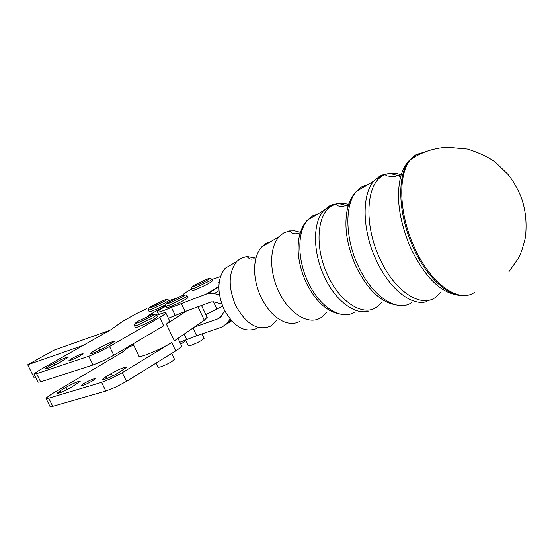 <?xml version="1.0" encoding="UTF-8"?>
<svg xmlns="http://www.w3.org/2000/svg" width="554" height="554" viewBox="0 0 554 554"><rect width="100%" height="100%" fill="white"/><g stroke="black" fill="none" stroke-linecap="round" stroke-linejoin="round"><path stroke-width="0.83" d="M326.839 312.013L322.206 316.805L320.441 317.941C308.294 325.385 288.599 313.315 278.593 291.162C269.064 271.19 269.521 246.786 279.154 236.676L283.551 233.054L289.347 230.949L294.749 230.873L300.379 232.348M276.398 320.413L271.661 325.371L270.158 326.299C257.458 331.077 245.928 324.062 235.568 305.247C228.054 286.951 228.435 272.388 236.71 261.564L240.422 258.552L246.765 256.53L255.962 258.192M299.873 321.362C295.22 323.868 289.991 324.014 284.181 321.798C274.832 317.823 267.076 309.541 260.92 296.944C255.955 285.989 253.919 275.234 254.819 264.68C255.623 257.07 257.942 251.135 261.765 246.869L265.892 243.49L270.747 241.606M256.37 328.591C244.369 333.065 233.532 326.562 223.871 309.077C216.877 292.076 217.293 278.503 225.118 268.365L232.728 263.898M174.448 359.214L171.948 361.547C164.697 365.619 160.03 367.503 157.925 367.191L155.972 363.126M157.447 316.694L153.929 319.429C147.309 323.328 134.712 328.667 135.301 327.338L134.56 325.8M185.147 341.049L180.826 344.249M204.066 338.162L204.128 338.3C202.473 340.191 198.263 342.49 191.497 345.197L188.235 345.717L185.535 340.073M187.917 297.38L187.979 297.512C188.131 298.329 177.335 303.987 170.909 306.445C168.125 307.518 166.726 307.865 166.712 307.484L166.013 306.016M212.376 280.788L212.431 280.906C210.195 282.879 204.828 285.67 196.331 289.278C193.526 290.372 192.127 290.739 192.127 290.379L191.462 288.973M191.518 289.098C186.774 291.674 184.046 293.433 183.332 294.368L183.319 294.95M71.674 358.597C77.726 355.356 81.528 353.729 83.072 353.729L80.406 355.647C74.333 358.902 70.517 360.536 68.952 360.55L71.674 358.597M49.202 367.738L48.551 366.416L44.936 368.978C46.889 368.929 51.688 366.859 59.32 362.78L68.281 357.185C67.858 356.852 65.289 357.78 60.559 359.955L54.015 363.313L54.901 365.114M94.104 352.697L93.397 351.257L89.935 353.777C92.061 353.791 97.213 351.603 105.392 347.199L114.276 341.555C113.84 341.139 111.001 342.137 105.745 344.546L98.951 348.057L99.935 350.08M33.988 374.158L37.984 382.212L40.643 381.865L36.592 373.68L34.126 373.742L39.604 370.093L110.987 329.665L122.469 321.472L136.464 313.571L146.865 308.675M88.792 356.243L93.058 364.968L103.023 360.862L113.792 355.252L163.679 325.814L159.656 317.421L109.54 346.506L98.744 352.088L88.792 356.243L36.592 373.68M83.889 383.486C89.893 380.176 93.702 378.59 95.323 378.742L92.733 380.799C86.715 384.13 82.892 385.723 81.251 385.577L83.889 383.486M61.321 392.274L60.497 390.605L56.986 393.34C59.029 393.479 63.828 391.463 71.397 387.288L80.185 381.422C79.714 380.979 77.117 381.838 72.394 383.991L65.891 387.398L67.013 389.677M106.763 378.624L105.876 376.803L102.511 379.511C104.741 379.746 109.907 377.613 118.002 373.112L126.721 367.177C126.215 366.623 123.341 367.544 118.099 369.934L111.347 373.493L112.594 376.048M46.065 398.499L50.026 406.491L52.775 406.324L48.738 398.188L46.024 398.416L46.169 398.007L51.515 394.143L122.025 352.413L129.006 346.832L133.722 345.281M133.05 343.889L138.929 356.056C138.084 358.77 160.3 349.65 171.698 342.552L122.275 372.697L111.562 378.361L101.576 382.378L105.821 391.055L115.821 387.087L126.506 381.394L175.701 350.897C179.517 348.508 181.497 346.873 181.643 345.987L181.497 345.648M207.085 317.255L204.343 320.219L174.392 340.821L166.394 324.132L169.683 320.946M156.747 315.226L160.618 313.855C164.123 312.629 165.868 312.317 165.84 312.927L165.84 312.941C165.604 313.654 163.541 315.15 159.656 317.421M105.821 391.055L52.775 406.324M101.576 382.378L48.738 398.188M105.876 376.803L111.347 373.493M60.497 390.605L65.891 387.398M168.956 300.621L175.604 298.481M148.368 315.489L165.819 305.503M93.058 364.968L40.643 381.865M165.978 304.471C159.76 308.01 148.631 312.726 149.165 311.604L148.479 310.178M93.397 351.257L98.951 348.057M48.551 366.416L54.015 363.313M205.811 314.568L222.611 306.182M35.691 377.593L34.293 378.05L27.7 364.767L53.793 350.246L109.824 330.322M83.218 345.391L27.7 364.767M126.859 347.538L129.006 346.832M179.87 342.254L196.656 335.717L222.383 326.902L227.909 322.414L230.028 318.972M194.281 327.116L218.47 318.626L221.219 316.369L224.661 310.676M218.899 282.131L219.128 282.616L219.37 281.107M220.478 276.543L211.773 279.514M221.801 304.028L214.433 302.006L211.316 301.895L185.105 311.473L168.395 318.259M166.041 306.078C160.625 309.063 157.745 310.995 157.419 311.881C157.758 312.747 162.419 311.244 171.401 307.387L208.283 293.315L214.287 293.565L219.474 294.963M166.394 324.132L186.58 310.933M213.726 289.52L213.906 289.901M213.622 289.583L213.802 289.964M215.097 288.682L215.277 289.07M214.488 289.049L214.668 289.437M381.602 302.394L377.731 306.307C364.532 317.546 340.142 303.183 327.566 274.916C314.36 247.091 316.985 213.588 331.971 205.735L335.447 204.149C339.54 202.84 343.923 202.965 348.598 204.53M440.333 292.595L436.836 296.245C422.473 309.478 394.538 292.055 379.518 257.894C363.798 224.245 366.083 184.35 382.835 175.715L384.954 174.642C389.877 172.592 395.279 172.654 401.144 174.815M354.241 312.324C341.07 320.69 319.194 306.874 307.851 281.577C297.062 258.773 297.297 231.087 307.809 219.876L312.608 215.873L318.28 213.733M301.57 229.197L299.278 236.329C296.515 250.45 298.717 265.678 305.898 282.021C314.873 300.185 325.69 310.759 338.362 313.744L340.142 314.097M344.02 204.655C338.39 203.159 333.293 203.72 328.716 206.344L323.709 210.548C312.761 222.348 312.671 251.855 324.159 276.238C334.935 300.206 354.56 315.178 368.313 311.14M348.099 206.102L346.915 205.61M411.324 302.837C396.754 312.712 371.471 295.891 357.87 265.2C344.962 237.534 344.671 204.301 356.423 191.372L361.797 186.788L368.202 184.461M359.553 189.454L358.258 190.292M350.855 199.128L347.808 207.12C343.722 224.508 346.34 244.037 355.654 265.712C367.115 289.063 380.411 302.096 395.542 304.818M395.009 174.614C389.227 173.132 383.998 173.741 379.317 176.428L373.763 181.2C361.644 194.703 362.184 229.896 375.834 259.32C388.617 288.122 411.082 306.244 426.331 301.736M400.611 176.671L395.736 174.815M466.724 295.261C450.672 299.118 427.009 278.738 413.09 247.119C397.883 213.982 396.796 174.662 409.621 160.127L415.41 155.078M474.563 292.29C458.934 303.876 430.243 283.634 414.129 246.779C398.88 213.539 397.772 174.122 410.611 159.552L409.621 160.127C406.421 162.98 403.61 167.82 401.2 174.655C395.632 195.292 398.741 219.654 410.528 247.735C424.44 276.446 439.966 292.18 457.126 294.936M508.946 271.709L518.329 258.434C520.538 254.695 522.914 247.659 525.455 237.341C527.041 222.168 525.504 208.512 520.85 196.386C517.457 188.402 513.267 181.151 508.267 174.642L495.754 162.516C488.995 157.398 479.563 152.911 467.438 149.054L447.265 147.26C433.803 148.043 421.587 152.142 410.611 159.552L416.407 154.504L425.209 151.914M415.999 154.746L423.665 152.523M137.766 322.795C134.387 323.896 134.636 323.287 138.528 320.981L151.775 314.755C160.362 311.611 145.647 320.087 137.766 322.795M157.509 316.826L156.72 315.171C156.048 313.709 154.628 313.917 152.468 315.787L137.627 322.885C135.1 323.141 134.054 324.076 134.504 325.683L137.316 325.184L153.126 317.761L156.637 315.032M151.519 307.352C148.347 308.426 148.527 307.927 152.052 305.87L164.254 300.13C172.246 297.124 158.873 304.728 151.519 307.352M156.367 305.323L156.02 305.496M169.455 301.653L168.873 300.434C167.98 299.167 166.512 299.43 164.462 301.238L151.408 307.422C148.978 307.685 147.987 308.571 148.437 310.081L151.117 309.534L165.66 302.692L168.811 300.33M168.645 302.131L181.234 296.009C185.292 294.472 185.915 294.617 183.097 296.445C176.407 300.614 161.193 306.577 168.645 302.131M187.979 297.512L187.224 295.919C186.469 294.534 185.147 294.693 183.263 296.397C176.47 300.102 171.331 302.498 167.855 303.585C166.228 303.564 165.591 304.34 165.958 305.898C165.965 306.272 167.363 305.919 170.147 304.845L185.147 297.54L187.148 295.781M193.852 285.379L205.825 279.562C209.793 278.039 210.485 278.108 207.902 279.784C201.746 283.606 186.947 289.486 193.852 285.379M212.431 280.906L211.711 279.389C210.908 278.094 209.689 278.205 208.062 279.728C201.559 283.253 196.622 285.552 193.235 286.633C191.684 286.591 191.075 287.339 191.407 288.863L195.61 287.748L209.876 280.809L211.642 279.264M199.648 284.015L199.246 284.209M113.792 355.252L109.54 346.506M126.506 381.394L122.275 372.697M171.698 342.552L175.701 350.897M216.933 309.097L213.491 301.812M186.76 339.56L184.163 334.117M196.656 335.717L193.007 328.058M231.62 320.835L226.648 324.097M218.47 318.626L220.478 317.331M227.909 322.414L231.143 320.295M171.401 307.387L175.258 315.461M181.241 303.35L185.105 311.473M218.872 286.397L206.711 293.772M214.287 293.565L218.975 290.698M204.343 320.219L197.958 306.757M289.347 230.949L292.387 233.456L295.123 233.899C298.17 233.172 299.666 233.373 299.596 234.501L299.278 236.329C301.48 228.283 304.326 222.798 307.809 219.876L323.709 210.548L330.745 205.7L335.447 204.149L338.175 205.894L342.24 206.51C346.285 205.292 348.168 205.354 347.891 206.69L347.808 207.12C349.449 200.867 352.323 195.617 356.423 191.372L373.763 181.2L375.813 179.357L381.969 175.673L384.954 174.642L387.204 175.916L393.527 176.74L401.2 174.655M254.819 264.68L255.491 259.694C255.415 258.815 254.141 258.649 251.654 259.189L249.695 258.926L246.765 256.53M375.314 307.934L375.737 307.664M261.765 246.869L279.154 236.676M225.118 268.365L236.71 261.564M171.657 353.404L174.517 359.352M184.821 340.371L185.202 341.16M202.023 333.875L204.128 338.3M169.801 321.209L165.84 312.927M181.65 345.966L178 338.342M219.031 282.582L218.865 282.228M158.686 314.54L157.419 311.881M218.858 286.896L208.283 293.315M207.224 317.553L201.49 305.455M213.699 290.026L213.525 289.652"/></g></svg>
